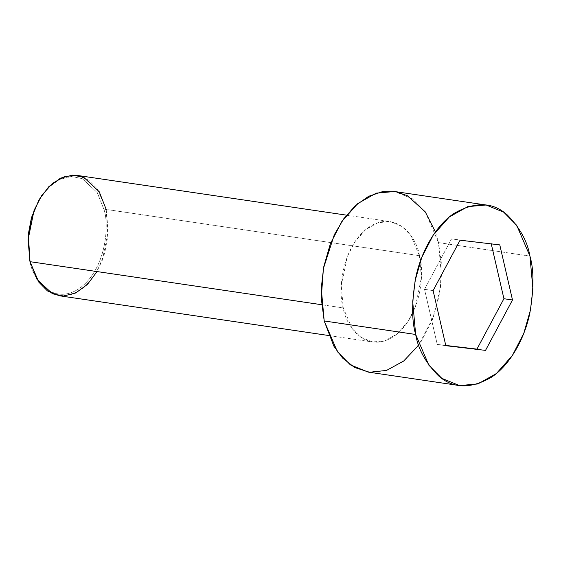 <?xml version="1.0" encoding="UTF-8"?>
<svg xmlns="http://www.w3.org/2000/svg" width="561" height="561" viewBox="0 0 561 561"><rect width="100%" height="100%" fill="white"/><g stroke="black" fill="none" stroke-linecap="round" stroke-linejoin="round"><path stroke-width="0.42" stroke-dasharray="2.81 2.1" d="M59.228 295.745L71.464 294.679L83.806 287.737L94.451 275.739L102.13 260.83L108.168 231.279L106.204 209.442L419.446 255.676L421.402 277.506L415.364 307.063L407.693 321.972L397.048 333.97L384.699 340.906L372.462 341.972L360.695 337.161L352.063 328.402L343.248 307.912C345.401 324.91 365.569 354.91 393.934 336.32C421.963 316.243 424.656 270.57 419.446 255.676C417.293 238.67 397.125 208.678 368.759 227.261C340.73 247.338 338.038 293.01 343.248 307.912L321.656 304.721L343.248 307.912L341.291 286.075L347.329 256.517L355.001 241.609L365.646 229.617L377.995 222.675L390.232 221.609L401.999 226.42L410.631 235.185L419.446 255.676L106.204 209.442L104.108 209.926L97.277 192.619L82.236 178.636L71.457 176.449L59.578 179.394L48.176 187.711L38.807 200.207M39.018 199.842L48.421 187.465L59.817 179.282L71.647 176.449L82.362 178.693L97.312 192.675L104.108 209.926L106.204 209.442L97.39 188.952L88.764 180.186L76.99 175.376M368.023 372.069L386.375 370.463L404.895 360.057L420.862 342.063L432.377 319.7L438.997 296.587L441.437 275.367L438.492 242.611L529.949 256.111L438.492 242.611L425.273 211.876L412.328 198.734L394.671 191.518M435.427 231.952L438.492 242.611L441.283 262.134L440.476 287.232L433.569 316.488L418.723 345.127M104.108 209.926C109.192 224.456 106.562 268.985 79.241 288.557C51.577 306.678 31.921 277.436 29.824 260.858C31.921 277.436 51.577 306.678 79.241 288.557C106.562 268.985 109.192 224.456 104.108 209.926M445.827 345.688L437.25 344.426L424.537 289.329L433.106 290.598L424.537 289.329L451.507 238.93L499.781 244.891L451.507 238.93L424.537 289.329L437.25 344.426L445.827 345.688M445.771 345.429L437.25 344.426L445.771 345.429M106.204 209.442L107.859 236.069L104.591 253.537L97.039 271.573M346.481 215.151L390.232 221.609M328.718 335.52L372.462 341.972"/><path stroke-width="0.84" d="M39.228 199.471L31.416 217.808L28.211 234.863L30.014 261.678L28.359 235.017L31.647 217.521L39.228 199.471L48.835 186.659L60.532 178.125L72.713 175.109L83.771 177.346L99.199 191.694L106.204 209.442M346.481 215.151L76.99 175.376L64.753 176.449L52.411 183.384L41.766 195.382L34.088 210.291L28.05 239.849L30.014 261.678L321.656 304.721L30.014 261.678L38.828 282.169L47.454 290.935L59.228 295.745L328.718 335.52M486.128 205.017L394.671 191.518L376.319 193.117L357.799 203.524L341.831 221.518L330.317 243.881L323.697 266.994L321.257 288.221L324.202 320.969L415.659 334.468L412.714 301.72L415.154 280.493L421.774 257.38L433.288 235.017L449.256 217.023L467.776 206.616L486.128 205.017L503.785 212.226L516.73 225.375L529.949 256.111C527.431 241.37 519.844 227.626 507.193 214.87C492.684 201.827 474.929 201.371 453.919 213.496C434.445 226.476 420.47 253.979 415.757 277.555C411.648 301.804 411.613 320.773 415.659 334.468C418.176 349.208 425.764 362.953 438.414 375.709C452.923 388.752 470.679 389.208 491.688 377.083C511.162 364.103 525.138 336.6 529.85 313.024C533.96 288.775 533.995 269.806 529.949 256.111L532.894 288.859L530.447 310.086L523.834 333.199L512.319 355.562L496.352 373.556L477.832 383.962L459.48 385.561L441.823 378.345L428.877 365.204L415.659 334.468L324.202 320.969L337.42 351.705L350.366 364.853L368.023 372.069L459.48 385.561M485.524 350.38L445.827 345.688L433.106 290.598L460.083 240.199L499.781 244.891L512.495 299.981L485.524 350.38L512.495 299.981L499.781 244.891L460.083 240.199L433.106 290.598L445.827 345.688L485.524 350.38M418.723 345.127L403.632 361.074L386.522 370.421L369.538 372.259L354.552 367.476L342.596 358.044L333.837 346.116L324.202 320.969L321.257 298.298L323.409 268.53L334.293 234.722L343.683 218.853L355.401 205.599L368.689 196.273L382.497 191.638L395.736 191.687L407.545 195.782L425.273 211.883L435.427 231.952M97.039 271.573L87.446 284.399L75.763 292.961L63.589 296.012L52.531 293.81L37.068 279.511L29.824 260.858L28.225 234.687L31.5 217.514L39.018 199.842M491.205 243.621L503.925 298.718L512.495 299.981L503.925 298.718L476.948 349.117L445.771 345.429L476.948 349.117L503.925 298.718L491.205 243.621M29.838 260.942L30.035 261.77"/></g></svg>
